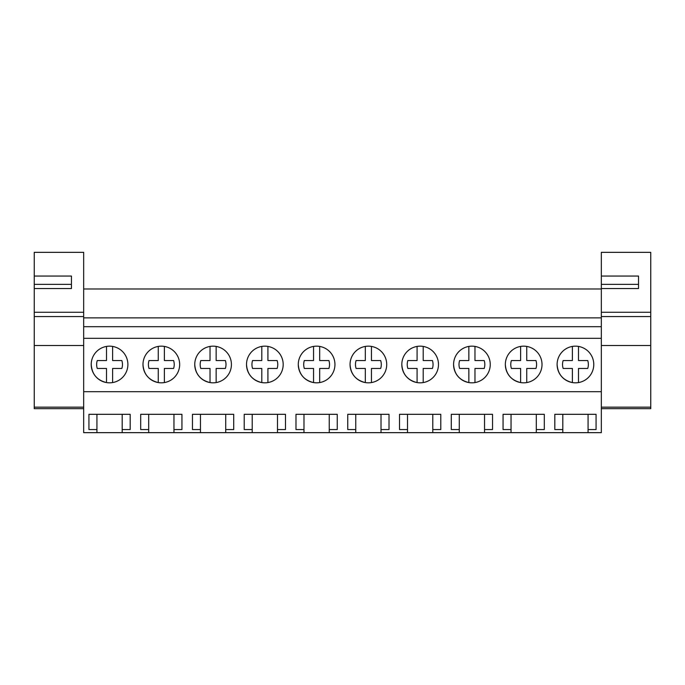 <?xml version="1.0" encoding="UTF-8"?>
<svg xmlns="http://www.w3.org/2000/svg" width="685" height="685" viewBox="0 0 685 685"><rect width="100%" height="100%" fill="white"/><g stroke="black" fill="none" stroke-linecap="round" stroke-linejoin="round"><path stroke-width="1.03" d="M83.673 391.692L83.673 317.883L601.327 317.883L601.327 391.692L83.673 391.692L83.673 432.655L96.927 432.655L96.927 429.563L88.93 429.563L88.93 414.314L130.184 414.314L130.184 429.563L122.187 429.563L122.187 414.314L96.927 414.314L96.927 429.563M83.673 338.313L601.327 338.313M557.111 364.497A18.332 18.332 0 0 1 575.443 346.165A18.332 18.332 0 0 1 593.775 364.497A18.332 18.332 0 0 1 575.443 382.829A18.332 18.332 0 0 1 557.111 364.497C557.821 374.233 562.916 380.252 572.386 382.572A18.332 18.332 0 0 0 578.5 382.572L578.5 368.462L587.73 368.462A12.912 12.912 0 0 0 587.73 360.541L578.5 360.541L587.73 360.541M283.188 364.497A18.332 18.332 0 0 1 264.855 382.829A18.332 18.332 0 0 1 246.514 364.497A18.332 18.332 0 0 1 264.855 346.165A18.332 18.332 0 0 1 283.188 364.497M179.658 364.497A18.332 18.332 0 0 1 161.317 382.829A18.332 18.332 0 0 1 142.985 364.497A18.332 18.332 0 0 1 161.317 346.165A18.332 18.332 0 0 1 179.658 364.497M194.754 364.497A18.332 18.332 0 0 1 213.086 346.165A18.332 18.332 0 0 1 231.419 364.497A18.332 18.332 0 0 1 213.086 382.829A18.332 18.332 0 0 1 194.754 364.497C195.456 374.233 200.551 380.252 210.03 382.572L210.03 368.462L200.799 368.462A12.912 12.912 0 0 1 200.799 360.541L210.03 360.541L210.03 346.422M298.283 364.497A18.332 18.332 0 0 1 316.616 346.165A18.332 18.332 0 0 1 334.948 364.497A18.332 18.332 0 0 1 316.616 382.829A18.332 18.332 0 0 1 298.283 364.497C298.994 374.233 304.08 380.252 313.559 382.572L313.559 368.462L304.328 368.462A12.912 12.912 0 0 1 304.328 360.541L313.559 360.541L313.559 346.422M438.486 364.497A18.332 18.332 0 0 1 420.145 382.829A18.332 18.332 0 0 1 401.812 364.497A18.332 18.332 0 0 1 420.145 346.165A18.332 18.332 0 0 1 438.486 364.497M490.246 364.497A18.332 18.332 0 0 1 471.914 382.829A18.332 18.332 0 0 1 453.581 364.497A18.332 18.332 0 0 1 471.914 346.165A18.332 18.332 0 0 1 490.246 364.497M505.342 364.497A18.332 18.332 0 0 1 523.683 346.165A18.332 18.332 0 0 1 542.015 364.497A18.332 18.332 0 0 1 523.683 382.829A18.332 18.332 0 0 1 505.342 364.497C506.052 374.233 511.147 380.252 520.626 382.572A18.332 18.332 0 0 0 526.739 382.572L526.739 368.462L535.97 368.462A12.912 12.912 0 0 0 535.97 360.541L526.739 360.541L535.97 360.541M386.717 364.497A18.332 18.332 0 0 1 368.384 382.829A18.332 18.332 0 0 1 350.052 364.497A18.332 18.332 0 0 1 368.384 346.165A18.332 18.332 0 0 1 386.717 364.497M127.889 364.497A18.332 18.332 0 0 1 109.557 382.829A18.332 18.332 0 0 1 91.225 364.497A18.332 18.332 0 0 1 109.557 346.165A18.332 18.332 0 0 1 127.889 364.497M83.673 326.702L601.327 326.702M83.673 288.976L601.327 288.976M96.927 432.655L562.813 432.655L562.813 429.563L554.816 429.563L554.816 414.314L596.07 414.314L596.07 429.563L588.072 429.563L588.072 414.314L562.813 414.314L562.813 429.563M562.813 432.655L601.327 432.655L601.327 391.692M122.187 432.655L122.187 429.563M148.688 432.655L148.688 429.563L140.69 429.563L140.69 414.314L181.945 414.314L181.945 429.563L173.956 429.563L173.956 414.314L148.688 414.314L148.688 429.563M173.956 432.655L173.956 429.563M200.457 432.655L200.457 429.563L192.459 429.563L192.459 414.314L233.713 414.314L233.713 429.563L225.716 429.563L225.716 414.314L200.457 414.314L200.457 429.563M225.716 432.655L225.716 429.563M252.217 432.655L252.217 429.563L244.22 429.563L244.22 414.314L285.482 414.314L285.482 429.563L277.485 429.563L277.485 414.314L252.217 414.314L252.217 429.563M277.485 432.655L277.485 429.563M303.986 432.655L303.986 429.563L295.988 429.563L295.988 414.314L337.243 414.314L337.243 429.563L329.245 429.563L329.245 414.314L303.986 414.314L303.986 429.563M329.245 432.655L329.245 429.563M355.755 432.655L355.755 429.563L347.757 429.563L347.757 414.314L389.011 414.314L389.011 429.563L381.014 429.563L381.014 414.314L355.755 414.314L355.755 429.563M381.014 432.655L381.014 429.563M407.515 432.655L407.515 429.563L399.518 429.563L399.518 414.314L440.78 414.314L440.78 429.563L432.783 429.563L432.783 414.314L407.515 414.314L407.515 429.563M432.783 432.655L432.783 429.563M459.284 432.655L459.284 429.563L451.287 429.563L451.287 414.314L492.541 414.314L492.541 429.563L484.543 429.563L484.543 414.314L459.284 414.314L459.284 429.563M484.543 432.655L484.543 429.563M511.044 432.655L511.044 429.563L503.055 429.563L503.055 414.314L503.055 429.563M503.055 414.314L544.31 414.314L544.31 429.563L536.312 429.563L536.312 414.314L511.044 414.314L511.044 429.563M536.312 432.655L536.312 429.563M588.072 432.655L588.072 429.563M91.225 364.497C91.927 374.233 97.022 380.252 106.5 382.572L106.5 368.462L97.27 368.462A12.912 12.912 0 0 1 97.27 360.541L106.5 360.541L106.5 346.422M112.614 346.422L112.614 360.541L121.844 360.541A12.912 12.912 0 0 1 121.844 368.462L112.614 368.462L112.614 382.572M106.5 368.462L97.27 368.462M112.614 360.541L121.844 360.541M142.985 364.497C143.696 374.233 148.791 380.252 158.261 382.572L158.261 368.462L149.03 368.462A12.912 12.912 0 0 1 149.03 360.541L158.261 360.541L158.261 346.422M164.374 346.422L164.374 360.541L173.605 360.541A12.912 12.912 0 0 1 173.605 368.462L164.374 368.462L164.374 382.572M158.261 368.462L149.03 368.462M164.374 360.541L173.605 360.541M216.143 346.422L216.143 360.541L225.374 360.541A12.912 12.912 0 0 1 225.374 368.462L216.143 368.462L216.143 382.572M210.03 368.462L200.799 368.462M216.143 360.541L225.374 360.541M246.514 364.497C247.225 374.233 252.32 380.252 261.798 382.572L261.798 368.462L252.568 368.462A12.912 12.912 0 0 1 252.568 360.541L261.798 360.541L261.798 346.422M267.912 346.422L267.912 360.541L277.142 360.541A12.912 12.912 0 0 1 277.142 368.462L267.912 368.462L267.912 382.572M261.798 368.462L252.568 368.462M267.912 360.541L277.142 360.541M319.672 346.422L319.672 360.541L328.903 360.541A12.912 12.912 0 0 1 328.903 368.462L319.672 368.462L319.672 382.572M313.559 368.462L304.328 368.462M319.672 360.541L328.903 360.541M350.052 364.497C350.754 374.233 355.849 380.252 365.328 382.572L365.328 368.462L356.097 368.462A12.912 12.912 0 0 1 356.097 360.541L365.328 360.541L365.328 346.422M371.441 346.422L371.441 360.541L380.672 360.541A12.912 12.912 0 0 1 380.672 368.462L371.441 368.462L371.441 382.572M365.328 368.462L356.097 368.462M371.441 360.541L380.672 360.541M401.812 364.497C402.523 374.233 407.618 380.252 417.088 382.572A18.332 18.332 0 0 0 423.202 382.572L423.202 368.462L432.432 368.462A12.912 12.912 0 0 0 432.432 360.541L423.202 360.541L423.202 346.422A18.332 18.332 0 0 0 417.088 346.422L417.088 360.541L407.858 360.541A12.912 12.912 0 0 0 407.858 368.462L417.088 368.462L407.858 368.462M417.088 382.572L417.088 368.462M423.202 360.541L432.432 360.541M453.581 364.497C454.292 374.233 459.378 380.252 468.857 382.572A18.332 18.332 0 0 0 474.97 382.572L474.97 368.462L484.201 368.462A12.912 12.912 0 0 0 484.201 360.541L474.97 360.541L474.97 346.422A18.332 18.332 0 0 0 468.857 346.422L468.857 360.541L459.626 360.541A12.912 12.912 0 0 0 459.626 368.462L468.857 368.462L459.626 368.462M468.857 382.572L468.857 368.462M474.97 360.541L484.201 360.541M526.739 360.541L526.739 346.422A18.332 18.332 0 0 0 520.626 346.422L520.626 360.541L511.395 360.541A12.912 12.912 0 0 0 511.395 368.462L520.626 368.462L511.395 368.462M520.626 382.572L520.626 368.462M578.5 360.541L578.5 346.422A18.332 18.332 0 0 0 572.386 346.422L572.386 360.541L563.156 360.541A12.912 12.912 0 0 0 563.156 368.462L572.386 368.462L563.156 368.462M572.386 382.572L572.386 368.462M34.25 312.266L83.673 312.266L83.673 252.345L34.25 252.345L34.25 276.055L71.445 276.055L71.445 288.556L34.25 288.556L34.25 408.662L83.673 408.662M71.445 288.556L71.445 284.352L34.25 284.352L34.25 288.556L34.25 276.055M83.673 312.266L83.673 317.883M83.673 407.164L34.25 407.164M34.25 316.564L83.673 316.564M601.327 312.266L650.75 312.266L650.75 252.345L601.327 252.345L601.327 276.055L638.523 276.055L638.523 288.556L638.523 284.352L638.523 288.556L601.327 288.556L601.327 317.883M638.523 284.352L601.327 284.352L601.327 288.556L601.327 276.055M650.75 312.266L650.75 345.514L601.327 345.514M601.327 408.662L650.75 408.662L650.75 345.514M650.75 407.164L601.327 407.164M601.327 316.564L650.75 316.564M83.673 345.514L34.25 345.514"/></g></svg>
